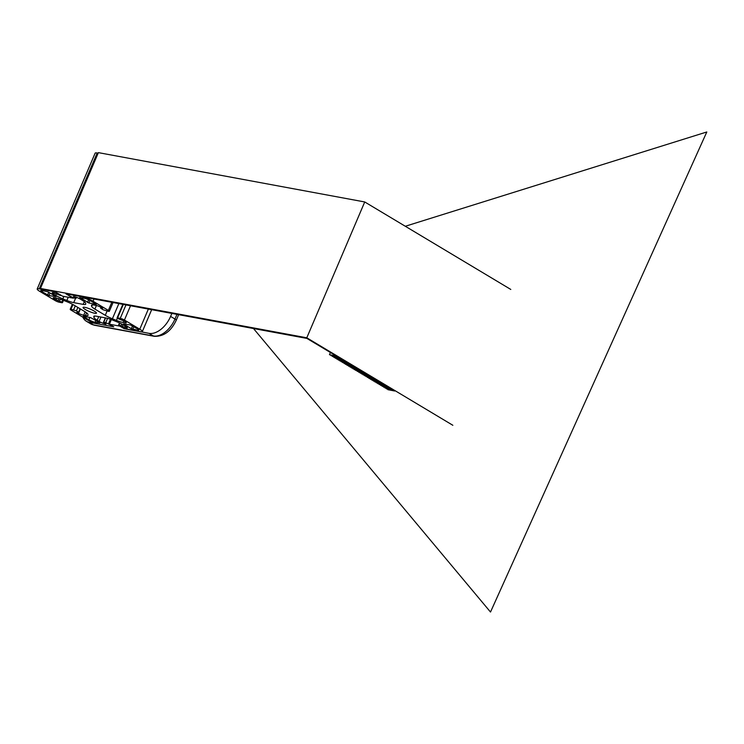 <?xml version="1.0" encoding="UTF-8"?>
<svg xmlns="http://www.w3.org/2000/svg" width="744" height="744" viewBox="0 0 744 744"><rect width="100%" height="100%" fill="white"/><g stroke="black" fill="none" stroke-linecap="round" stroke-linejoin="round"><path stroke-width="1.12" d="M452.845 425.28L306.788 337.795L40.446 288.467L41.906 289.342L55.223 291.806L62.524 296.186L73.182 298.158L65.872 293.787L306.919 338.418L336.13 355.92L329.62 354.776L336.279 356.004L337.59 356.794L331.08 355.651L337.739 356.878L339.05 357.669L332.54 356.525L339.199 357.752L340.51 358.543L334 357.399L341.97 359.417L335.312 358.19L342.119 359.51L343.43 360.291L336.772 359.064L344.891 361.166L338.232 359.938L346.351 362.04L339.692 360.812L347.811 362.914L341.152 361.686L349.271 363.788L342.612 362.561L349.42 363.881L350.731 364.672L344.221 363.518L352.2 365.546L345.681 364.393L353.66 366.42L347.141 365.276L353.8 366.504L355.121 367.294L348.601 366.15L355.26 367.378L356.581 368.168L350.061 367.024L356.72 368.252L358.041 369.043L351.521 367.899L358.18 369.126L359.501 369.917L352.991 368.773L360.961 370.791L354.451 369.647L362.421 371.665L355.762 370.438L362.57 371.758L363.881 372.539L357.222 371.312L364.03 372.632L365.341 373.414L358.682 372.186L365.49 373.507L366.801 374.288L360.143 373.06L366.95 374.381L368.261 375.162L361.603 373.934L368.41 375.255L369.722 376.036L363.063 374.809L369.87 376.129L371.182 376.92L364.523 375.683L371.33 377.003L372.642 377.794L365.983 376.557L372.791 377.878L374.102 378.668L367.443 377.431L375.562 379.542L369.052 378.398L375.711 379.626L377.022 380.417L370.512 379.273L377.171 380.5L378.491 381.291L371.972 380.147L378.631 381.374L379.952 382.165L373.432 381.021L380.091 382.249L381.412 383.039L374.892 381.895L381.551 383.123L382.872 383.913L376.352 382.769L383.011 383.997L384.332 384.788L377.812 383.644L384.471 384.881L385.792 385.662L379.133 384.434L387.252 386.536L380.593 385.308L388.712 387.41L382.053 386.183L390.172 388.284L383.513 387.057L391.632 389.168L384.974 387.931L393.092 390.042L386.434 388.805L394.553 390.916L387.894 389.679L388.108 389.177M394.701 391L387.894 389.679M382.053 386.183L382.267 385.68M386.434 388.805L386.648 388.303M380.593 385.308L380.807 384.797M383.513 387.057L383.727 386.555M384.974 387.931L385.187 387.429M374.753 381.802L374.967 381.3M379.133 384.434L379.347 383.923M373.293 380.928L373.507 380.426M376.213 382.676L376.427 382.174M377.673 383.56L377.887 383.048M367.443 377.431L367.657 376.929M371.833 380.054L372.047 379.552M365.983 376.557L366.197 376.055M368.903 378.305L369.126 377.803M370.363 379.18L370.586 378.677M360.143 373.06L360.356 372.558M364.523 375.683L364.737 375.181M358.682 372.186L358.896 371.675M361.603 373.934L361.817 373.432M363.063 374.809L363.277 374.306M352.842 368.68L353.056 368.178M357.222 371.312L357.436 370.8M351.382 367.806L351.596 367.303M354.302 369.554L354.516 369.052M355.762 370.438L355.976 369.926M345.542 364.309L345.755 363.807M349.922 366.932L350.136 366.429M344.081 363.435L344.295 362.933M347.002 365.183L347.216 364.681M348.462 366.057L348.676 365.555M338.232 359.938L338.446 359.426M342.612 362.561L342.835 362.058M336.772 359.064L336.986 358.552M339.692 360.812L339.906 360.31M341.152 361.686L341.375 361.184M330.931 355.558L331.145 355.055M335.312 358.19L335.525 357.678M329.471 354.683L330.41 352.489M332.391 356.432L332.605 355.93M333.851 357.306L334.065 356.804M306.788 337.795L364.727 201.959L510.793 289.444M40.446 288.467L98.385 152.632L364.727 201.959M85.235 309.458A7.282 1.274 23.1 0 1 83.058 307.439A7.282 1.274 23.1 0 1 90.266 309.123A7.282 1.274 23.1 0 1 96.46 313.15A7.282 1.274 23.1 0 1 92.247 312.601A7.282 1.274 23.1 0 1 85.235 309.458M48.955 295.61L42.157 291.806A4.715 0.828 23.1 0 1 40.743 290.504A4.715 0.828 23.1 0 1 41.869 290.43L48.193 291.899L56.079 296.623L48.955 295.61L50.062 293.015M79.627 297.721L84.49 298.316A4.715 0.828 23.1 0 1 90.629 300.781L96.357 304.315L88.908 303.003L79.738 297.442M130.572 324.979L137.37 328.783A4.715 0.828 23.1 0 1 138.775 330.085A4.715 0.828 23.1 0 1 137.649 330.159L131.325 328.69L123.439 323.966L130.572 324.979M99.901 322.868L95.037 322.273A4.715 0.828 23.1 0 1 88.889 319.799L83.17 316.265L90.619 317.586L99.901 322.868M98.143 153.19L97.185 153.013A8.575 1.507 -156.9 0 0 95.139 153.152L37.2 288.988A8.575 1.507 23.1 0 0 39.758 291.36L55.093 300.548A3.218 0.567 -156.9 0 0 59.278 302.231L61.947 302.724L62.459 302.687L61.817 302.101L54.833 299.293A5.357 0.939 23.1 0 1 53.233 297.805A5.357 0.939 23.1 0 1 54.517 297.721L56.256 298.046A10.714 1.879 23.1 0 1 63.1 300.195L67.127 301.813A10.714 1.879 23.1 0 1 74.242 305.273L84.639 311.494A10.714 1.879 23.1 0 1 87.848 314.228L88.034 315.131A10.714 1.879 23.1 0 1 88.015 315.372A10.714 1.879 23.1 0 1 85.467 315.54L83.728 315.224A5.357 0.939 23.1 0 1 76.744 312.415L78.929 312.452L76.418 310.843L70.968 309.234A3.218 0.567 -156.9 0 0 70.206 309.281A3.218 0.567 -156.9 0 0 71.164 310.174L86.499 319.362A8.575 1.507 23.1 0 0 97.669 323.845L111.647 326.43A3.218 0.567 -156.9 0 0 112.418 326.384A3.218 0.567 -156.9 0 0 111.451 325.491L105.741 322.617L103.49 322.264L106.067 324.189A5.357 0.939 23.1 0 1 99.082 321.389L97.176 320.246A10.714 1.879 23.1 0 1 93.958 317.511L93.772 316.609A10.714 1.879 23.1 0 1 93.79 316.367A10.714 1.879 23.1 0 1 96.339 316.2L105.815 317.948A10.714 1.879 23.1 0 1 112.67 320.106L116.696 321.724A10.714 1.879 23.1 0 1 123.811 325.175L125.717 326.318A5.357 0.939 23.1 0 1 127.317 327.806A5.357 0.939 23.1 0 1 126.043 327.89L119.059 325.091L122.109 327.462A3.218 0.567 -156.9 0 0 126.294 329.146L140.281 331.74A8.575 1.507 23.1 0 0 142.327 331.601A8.575 1.507 23.1 0 0 139.77 329.22L124.425 320.041A3.218 0.567 -156.9 0 0 120.24 318.358L117.58 317.865L117.068 317.893L117.71 318.488L124.685 321.296A5.357 0.939 23.1 0 1 126.285 322.775A5.357 0.939 23.1 0 1 125.011 322.868L123.272 322.543A10.714 1.879 23.1 0 1 116.417 320.385L112.391 318.776A10.714 1.879 23.1 0 1 105.276 315.317L94.888 309.095A10.714 1.879 23.1 0 1 91.67 306.361L91.484 305.459A10.714 1.879 23.1 0 1 91.503 305.217A10.714 1.879 23.1 0 1 94.06 305.049L95.799 305.366A5.357 0.939 23.1 0 1 102.774 308.174L100.589 308.137L103.1 309.746L108.559 311.355A3.218 0.567 -156.9 0 0 109.322 311.308A3.218 0.567 -156.9 0 0 108.364 310.415L111.823 302.297M93.986 298.986L93.028 301.227A8.575 1.507 23.1 0 0 81.859 296.744L67.871 294.15A3.218 0.567 -156.9 0 0 67.109 294.206A3.218 0.567 -156.9 0 0 68.067 295.098L73.777 297.963L76.037 298.316L73.461 296.4A5.357 0.939 23.1 0 1 80.436 299.2L82.352 300.344A10.714 1.879 23.1 0 1 85.56 303.078L85.746 303.98A10.714 1.879 23.1 0 1 85.727 304.222A10.714 1.879 23.1 0 1 83.179 304.389L73.703 302.641A10.714 1.879 23.1 0 1 66.858 300.483L62.831 298.865A10.714 1.879 23.1 0 1 55.716 295.414L53.801 294.271A5.357 0.939 23.1 0 1 52.21 292.783A5.357 0.939 23.1 0 1 53.484 292.699L60.459 295.498L57.409 293.127A3.218 0.567 -156.9 0 0 53.224 291.443L39.246 288.849A8.575 1.507 23.1 0 0 37.2 288.988M93.028 301.227L108.364 310.415M124.397 328.56L149.005 333.349L153.385 335.981L93.456 324.877A21.427 13.011 120.9 0 1 90.722 323.854L86.341 321.231A21.427 13.011 120.9 0 1 82.872 317.186M124.304 328.774L119.914 326.151L109.396 324.207L113.776 326.83L89.075 322.254A21.427 13.011 120.9 0 1 86.341 321.231M89.075 322.254L93.456 324.877A4.287 3.32 -79.5 0 0 94.33 325.212L154.259 336.307C163.717 336.651 171.046 331.285 176.263 320.227A4.287 0.753 -156.9 0 0 174.98 319.037L170.599 316.414A21.427 13.011 120.9 0 1 149.005 333.349M170.599 316.414L171.873 313.41M109.396 324.207L111.358 319.594M706.8 131.976L490.51 612.033L706.8 131.976L405.313 226.26M253.49 328.532L490.491 612.024M48.76 292.234L47.56 295.043M42.678 290.579L42.157 291.806M88.657 299.758L87.513 302.445M90.005 300.427L88.908 303.003M132.525 325.881L131.325 328.69M133.827 326.663L132.72 329.248M138.049 329.22L137.649 330.159M95.827 320.422L95.037 322.273M89.894 317.446L88.889 319.799M86.62 312.833L85.467 315.54M85.169 311.829L83.728 315.224M80.064 308.76L78.613 312.154M77.869 307.439L76.418 310.843M75.265 305.886L73.628 309.727M72.968 304.538L70.968 309.234M62.691 300.037L61.817 302.101M60.32 299.162L59.622 300.781M58.878 298.707L58.227 300.223M56.879 298.177L56.163 299.841M55.521 297.907L54.907 299.339M55.437 297.888L54.833 299.293M84.332 301.683L83.179 304.389M75.553 298.298L73.703 302.641M68.243 297.247L66.858 300.483M63.863 296.438L62.831 298.865M56.274 294.094L55.716 295.414M54.349 292.978L53.801 294.271M76.083 297.163L75.711 298.019M97.185 153.013L39.246 288.849M117.338 318.246L116.417 320.385M123.95 320.934L123.272 322.543M118.863 303.599L112.391 318.776M107.08 311.085L105.276 315.317M96.413 305.505L94.888 309.095M92.303 304.882L91.67 306.361M101.184 307.319L100.849 308.118M130.525 305.756L124.425 320.041M125.978 304.91L120.24 318.358M123.309 304.417L117.58 317.865M125.466 321.799L125.011 322.868M148.363 309.058L139.77 329.22M94.59 316.033L93.958 317.511M98.71 316.637L97.176 320.246M126.499 326.821L126.043 327.89M126.443 326.783L125.978 327.881M125.28 326.058L124.713 327.369M123.011 324.709L122.453 326.021M121.681 323.993L121.058 325.454M119.896 323.119L119.059 325.091M110.447 319.269L108.531 323.742M107.564 318.358L105.741 322.617M105.592 317.911L103.742 322.254M100.933 317.046L99.082 321.389M154.259 336.307A4.287 3.32 -79.5 0 1 153.385 335.981A21.427 13.011 120.9 0 0 174.98 319.037L176.979 314.359M80.417 308.965L78.929 312.452M72.363 304.222L70.206 309.281M63.454 300.344L62.459 302.687M76.465 297.312L76.037 298.316M100.979 307.216L100.589 308.137M113.069 302.52L109.322 311.308M122.853 304.333L117.068 317.893M119.486 322.924L118.547 325.119M105.369 317.865L103.49 322.264M151.674 309.671L142.327 331.601M94.33 325.212L90.722 323.854M176.263 320.227L178.634 314.666"/></g></svg>

